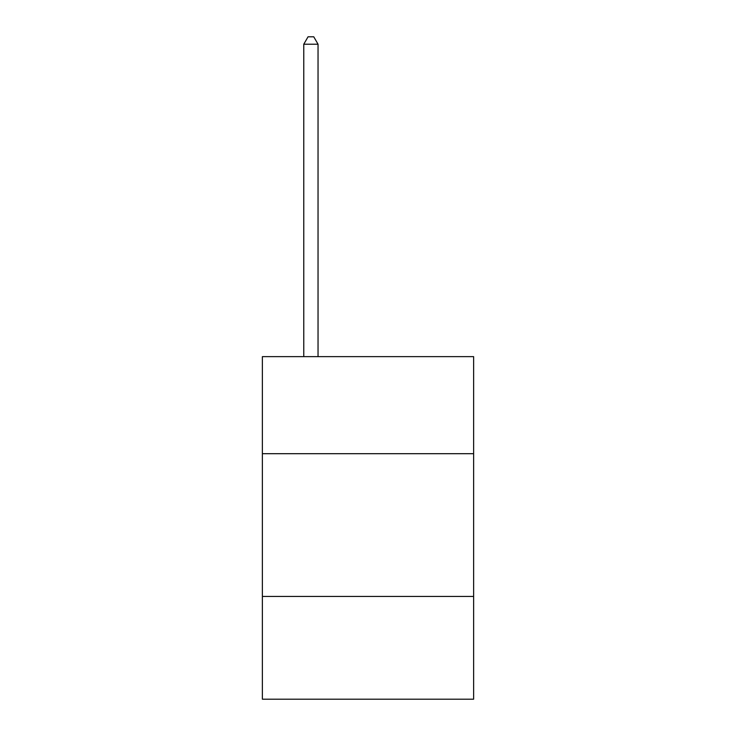 <?xml version="1.0" encoding="UTF-8"?>
<svg xmlns="http://www.w3.org/2000/svg" width="736" height="736" viewBox="0 0 736 736"><rect width="100%" height="100%" fill="white"/><g stroke="black" fill="none" stroke-linecap="round" stroke-linejoin="round"><path stroke-width="1.1" d="M473.625 453.698L473.625 356.638L262.375 356.638L262.375 453.698L473.625 453.698L473.625 699.2L262.375 699.2L262.375 453.698M473.625 596.436L262.375 596.436M318.044 356.638L318.044 44.224L303.766 44.224L303.766 356.638M303.766 44.224L308.053 36.8L313.757 36.8L318.044 44.224"/></g></svg>
